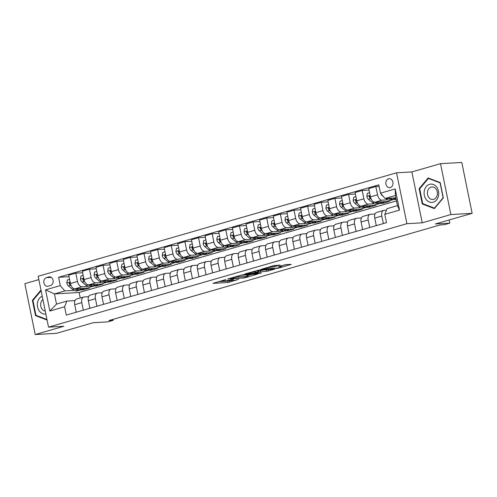 <?xml version="1.0" encoding="UTF-8"?>
<svg xmlns="http://www.w3.org/2000/svg" width="497" height="497" viewBox="0 0 497 497"><rect width="100%" height="100%" fill="white"/><g stroke="black" fill="none" stroke-linecap="round" stroke-linejoin="round"><path stroke-width="0.75" d="M225.899 279.569L212.952 283.365L227.986 282.507L238.628 279.357A4.436 0.478 168.5 0 1 232.528 280.501L231.279 280.575A4.436 0.478 168.5 0 1 230.359 280.47A4.436 0.478 168.5 0 1 232.031 279.736L233.665 279.128L230.863 279.805A4.436 0.478 168.5 0 1 224.762 280.942L223.507 281.016A4.436 0.478 168.5 0 1 222.588 280.911A4.436 0.478 168.5 0 1 224.259 280.178L225.899 279.569M388.53 178.758A4.516 3.603 -93.3 0 0 385.871 183.772A4.516 3.603 -93.3 0 0 389.685 187.673A4.516 3.603 -93.3 0 0 390.325 187.562A4.516 3.603 -93.3 0 0 392.984 182.554A4.516 3.603 -93.3 0 0 389.17 178.653A4.516 3.603 -93.3 0 0 388.53 178.758M279.954 265.193L274.064 265.528L260.906 269.405L278.14 268.225L291.298 264.348L285.912 264.609L278.6 266.522L280.892 266.64A3.709 0.398 168.5 0 1 281.656 266.727A3.709 0.398 168.5 0 1 279.246 267.61A3.709 0.398 168.5 0 1 275.164 268.293L265.261 268.858A3.709 0.398 168.5 0 1 264.491 268.771A3.709 0.398 168.5 0 1 266.908 267.895A3.709 0.398 168.5 0 1 270.989 267.206L274.549 266.752L279.904 264.951M38.853 279.618L24.85 283.663L35.2 334.543L56.478 333.338L93.299 322.708L107.768 321.882L113.223 320.31L108.967 320.553L440.087 224.961L444.343 224.719L449.797 223.147L449.151 219.978M450.872 214.549L440.522 163.662L411.883 171.931L422.233 222.818L450.872 214.549L472.15 213.337L435.329 223.967L449.797 223.147M422.233 222.818L406.913 223.687L48.52 327.15L38.17 276.264L396.563 172.801L406.913 223.687M35.2 334.543L63.84 326.281L48.52 327.15M242.666 274.785L227.601 279.022L244.835 277.842L257.993 273.965L242.666 274.785M244.779 273.984L259.322 269.977L274.642 269.157L266.808 271.306L258.8 272.008L254.694 273.269L261.329 272.94L259.832 273.375L244.779 273.984M440.522 163.662L461.8 162.457L472.15 213.337M48.159 286.191L50.557 285.502A4.374 3.485 -93.3 0 0 53.136 280.65A4.374 3.485 -93.3 0 0 49.445 276.866A4.374 3.485 -93.3 0 0 48.824 276.972L46.426 277.668A4.374 3.485 -93.3 0 0 43.848 282.52A4.374 3.485 -93.3 0 0 47.538 286.297A4.374 3.485 -93.3 0 0 48.159 286.191M396.476 200.887L79.122 292.503L54.44 293.907L56.515 304.083L66.878 301.089L64.591 306.786L66.287 315.104L386.492 222.668L384.796 214.35L387.082 208.653L397.451 205.659L395.376 195.483L385.013 198.477L395.861 197.856M64.591 306.786L49.862 311.035L45.556 289.857L60.28 285.607L64.809 290.913L74.09 290.385M69.015 276.692L58.59 277.283L60.28 285.607M58.59 277.283L378.795 184.847L380.491 193.165L395.221 188.916L399.526 210.094L384.796 214.35M411.883 171.931L396.563 172.801M113.223 320.31L113.036 319.378M79.122 292.503L80.247 298.007M79.936 290.055L83.105 289.875L89.653 287.98L74.929 288.819A5.647 3.355 73.9 0 1 70.406 283.514L68.71 275.195L75.805 273.145L77.495 281.464A5.647 3.355 73.9 0 0 82.017 286.775L87.727 286.446M64.809 290.913L54.44 293.907L45.556 289.857M379.105 186.35L375.825 186.537L377.521 194.855A5.647 3.355 73.9 0 0 382.044 200.161L387.747 199.837M393.593 199.502L396.165 199.359M375.825 186.537L368.737 188.58L370.427 196.899A5.647 3.355 73.9 0 0 374.949 202.211L389.673 201.372L383.131 203.261L382.994 202.596M369.041 190.084L362.189 190.469L363.879 198.794A5.647 3.355 73.9 0 0 368.407 204.099L374.111 203.776M379.957 203.441L383.131 203.261M362.189 190.469L355.094 192.519L356.79 200.838A5.647 3.355 73.9 0 0 361.313 206.143L376.036 205.311L369.495 207.199L369.358 206.528M355.405 194.016L348.552 194.408L350.242 202.726A5.647 3.355 73.9 0 0 354.765 208.038L360.474 207.709M366.32 207.379L369.495 207.199M348.552 194.408L341.458 196.458L343.154 204.776A5.647 3.355 73.9 0 0 347.676 210.082L362.4 209.243L355.852 211.138L355.722 210.467M341.762 197.955L334.916 198.346L336.606 206.665A5.647 3.355 73.9 0 0 341.128 211.97L346.838 211.647M352.684 211.318L355.852 211.138M334.916 198.346L327.821 200.39L329.517 208.715A5.647 3.355 73.9 0 0 334.04 214.021L348.764 213.182L342.216 215.071L342.079 214.406M328.126 201.894L321.273 202.279L322.969 210.604A5.647 3.355 73.9 0 0 327.492 215.909L333.201 215.586M339.047 215.251L342.216 215.071M321.273 202.279L314.185 204.329L315.875 212.648A5.647 3.355 73.9 0 0 320.403 217.959L335.127 217.121L328.579 219.009L328.442 218.338M314.489 205.826L307.637 206.218L309.333 214.536A5.647 3.355 73.9 0 0 313.855 219.848L319.565 219.519M325.405 219.189L328.579 219.009M307.637 206.218L300.548 208.268L302.238 216.586A5.647 3.355 73.9 0 0 306.761 221.892L321.491 221.053L314.943 222.948L314.806 222.277M300.853 209.765L294 210.156L295.696 218.475A5.647 3.355 73.9 0 0 300.219 223.78L305.922 223.457M311.768 223.128L314.943 222.948M294 210.156L286.912 212.2L288.602 220.525A5.647 3.355 73.9 0 0 293.124 225.831L307.848 224.992L301.306 226.88L301.17 226.216M287.216 213.704L280.364 214.089L282.054 222.414A5.647 3.355 73.9 0 0 286.583 227.719L292.286 227.396M298.132 227.061L301.306 226.88M280.364 214.089L273.275 216.139L274.965 224.458A5.647 3.355 73.9 0 0 279.488 229.769L294.212 228.931L287.67 230.819L287.533 230.154M273.58 217.636L266.727 218.028L268.417 226.352A5.647 3.355 73.9 0 0 272.94 231.658L278.649 231.335M284.495 230.999L287.67 230.819M266.727 218.028L259.633 220.078L261.329 228.396A5.647 3.355 73.9 0 0 265.852 233.702L280.575 232.869L274.027 234.758L273.897 234.087M259.937 221.575L253.091 221.966L254.781 230.285A5.647 3.355 73.9 0 0 259.304 235.597L265.013 235.267M270.859 234.938L274.027 234.758M253.091 221.966L245.996 224.01L247.692 232.335A5.647 3.355 73.9 0 0 252.215 237.641L266.939 236.802L260.391 238.69L260.254 238.026M246.301 225.514L239.455 225.905L241.144 234.224A5.647 3.355 73.9 0 0 245.667 239.529L251.376 239.206M257.222 238.871L260.391 238.69M239.455 225.905L232.36 227.949L234.056 236.268A5.647 3.355 73.9 0 0 238.579 241.579L253.302 240.741L246.754 242.629L246.618 241.964M232.664 229.452L225.812 229.838L227.508 238.162A5.647 3.355 73.9 0 0 232.031 243.468L237.74 243.145M243.58 242.809L246.754 242.629M225.812 229.838L218.723 231.888L220.413 240.206A5.647 3.355 73.9 0 0 224.942 245.512L239.666 244.679L233.118 246.568L232.981 245.897M219.028 233.385L212.176 233.776L213.872 242.095A5.647 3.355 73.9 0 0 218.394 247.407L224.097 247.077M229.943 246.748L233.118 246.568M212.176 233.776L205.087 235.827L206.777 244.145A5.647 3.355 73.9 0 0 211.3 249.451L226.023 248.612L219.481 250.507L219.345 249.836M205.391 237.324L198.539 237.715L200.235 246.034A5.647 3.355 73.9 0 0 204.758 251.339L210.461 251.016M216.307 250.687L219.481 250.507M198.539 237.715L191.451 239.759L193.14 248.084A5.647 3.355 73.9 0 0 197.663 253.389L212.387 252.551L205.845 254.439L205.708 253.774M191.755 241.262L184.903 241.648L186.592 249.972A5.647 3.355 73.9 0 0 191.121 255.278L196.824 254.955M202.67 254.619L205.845 254.439M184.903 241.648L177.808 243.698L179.504 252.016A5.647 3.355 73.9 0 0 184.027 257.328L198.75 256.489L192.202 258.378L192.072 257.707M178.112 245.195L171.266 245.586L172.956 253.905A5.647 3.355 73.9 0 0 177.479 259.217L183.188 258.887M189.034 258.558L192.202 258.378M171.266 245.586L164.172 247.636L165.868 255.955A5.647 3.355 73.9 0 0 170.39 261.26L185.114 260.422L178.566 262.317L178.429 261.646M164.476 249.134L157.63 249.525L159.32 257.844A5.647 3.355 73.9 0 0 163.842 263.149L169.552 262.826M175.398 262.497L178.566 262.317M157.63 249.525L150.535 251.569L152.231 259.894A5.647 3.355 73.9 0 0 156.754 265.199L171.477 264.361L164.929 266.249L164.793 265.584M150.839 253.072L143.987 253.458L145.683 261.782A5.647 3.355 73.9 0 0 150.206 267.088L155.915 266.765M161.755 266.429L164.929 266.249M143.987 253.458L136.899 255.508L138.588 263.826A5.647 3.355 73.9 0 0 143.117 269.138L157.841 268.299L151.293 270.188L151.156 269.523M137.203 257.005L130.351 257.396L132.047 265.721A5.647 3.355 73.9 0 0 136.569 271.027L142.272 270.703M148.118 270.368L151.293 270.188M130.351 257.396L123.262 259.446L124.952 267.765A5.647 3.355 73.9 0 0 129.475 273.07L144.198 272.238L137.657 274.127L137.52 273.456M123.567 260.944L116.714 261.335L118.41 269.654A5.647 3.355 73.9 0 0 122.933 274.965L128.636 274.636M134.482 274.307L137.657 274.127M116.714 261.335L109.626 263.379L111.316 271.704A5.647 3.355 73.9 0 0 115.838 277.009L130.562 276.17L124.02 278.059L123.883 277.394M109.93 264.882L103.078 265.274L104.768 273.592A5.647 3.355 73.9 0 0 109.297 278.898L115 278.575M120.846 278.239L124.02 278.059M103.078 265.274L95.983 267.318L97.679 275.636A5.647 3.355 73.9 0 0 102.202 280.948L116.925 280.109L110.377 281.998L110.247 281.333M96.294 268.821L89.441 269.206L91.131 277.531A5.647 3.355 73.9 0 0 95.654 282.836L101.363 282.513M107.209 282.178L110.377 281.998M89.441 269.206L82.347 271.256L84.043 279.575A5.647 3.355 73.9 0 0 88.565 284.88L103.289 284.048L96.741 285.937L96.604 285.266M93.573 286.117L96.741 285.937M74.966 300.629L66.878 301.089M88.603 296.69L84.086 296.951A5.647 3.355 73.9 0 0 83.645 297.026A5.647 3.355 73.9 0 0 81.806 302.642L83.341 310.184M102.239 292.758L97.729 293.013A5.647 3.355 73.9 0 0 97.282 293.087A5.647 3.355 73.9 0 0 95.443 298.709L96.977 306.245M115.882 288.819L111.365 289.074A5.647 3.355 73.9 0 0 110.918 289.155A5.647 3.355 73.9 0 0 109.079 294.771L110.614 302.306M129.518 284.88L125.002 285.141A5.647 3.355 73.9 0 0 124.554 285.216A5.647 3.355 73.9 0 0 122.716 290.832L124.25 298.374M143.155 280.948L138.638 281.203A5.647 3.355 73.9 0 0 138.191 281.277A5.647 3.355 73.9 0 0 136.352 286.899L137.886 294.435M156.791 277.009L152.275 277.264A5.647 3.355 73.9 0 0 151.827 277.345A5.647 3.355 73.9 0 0 149.988 282.961L151.523 290.497M170.428 273.07L165.911 273.331A5.647 3.355 73.9 0 0 165.47 273.406A5.647 3.355 73.9 0 0 163.631 279.022L165.159 286.564M184.064 269.138L179.554 269.393A5.647 3.355 73.9 0 0 179.106 269.467A5.647 3.355 73.9 0 0 177.267 275.089L178.802 282.625M197.707 265.199L193.19 265.454A5.647 3.355 73.9 0 0 192.743 265.528A5.647 3.355 73.9 0 0 190.904 271.151L192.438 278.687M211.343 261.26L206.827 261.521A5.647 3.355 73.9 0 0 206.379 261.596A5.647 3.355 73.9 0 0 204.54 267.212L206.075 274.754M224.979 257.322L220.463 257.583A5.647 3.355 73.9 0 0 220.016 257.657A5.647 3.355 73.9 0 0 218.177 263.273L219.711 270.815M238.616 253.389L234.099 253.644A5.647 3.355 73.9 0 0 233.652 253.718A5.647 3.355 73.9 0 0 231.813 259.341L233.348 266.877M252.252 249.451L247.736 249.705A5.647 3.355 73.9 0 0 247.289 249.786A5.647 3.355 73.9 0 0 245.456 255.402L246.984 262.938M265.889 245.512L261.379 245.773A5.647 3.355 73.9 0 0 260.931 245.847A5.647 3.355 73.9 0 0 259.092 251.463L260.627 259.005M279.525 241.579L275.015 241.834A5.647 3.355 73.9 0 0 274.568 241.909A5.647 3.355 73.9 0 0 272.729 247.531L274.263 255.067M293.168 237.641L288.651 237.895A5.647 3.355 73.9 0 0 288.204 237.976A5.647 3.355 73.9 0 0 286.365 243.592L287.9 251.128M306.804 233.702L302.288 233.963A5.647 3.355 73.9 0 0 301.841 234.037A5.647 3.355 73.9 0 0 300.002 239.653L301.536 247.195M320.441 229.769L315.924 230.024A5.647 3.355 73.9 0 0 315.477 230.099A5.647 3.355 73.9 0 0 313.638 235.721L315.173 243.257M334.077 225.831L329.561 226.085A5.647 3.355 73.9 0 0 329.113 226.16A5.647 3.355 73.9 0 0 327.281 231.782L328.809 239.318M347.714 221.892L343.203 222.153A5.647 3.355 73.9 0 0 342.756 222.227A5.647 3.355 73.9 0 0 340.917 227.843L342.452 235.385M361.35 217.953L356.84 218.214A5.647 3.355 73.9 0 0 356.392 218.289A5.647 3.355 73.9 0 0 354.554 223.905L356.088 231.447M374.993 214.021L370.476 214.275A5.647 3.355 73.9 0 0 370.029 214.35A5.647 3.355 73.9 0 0 368.19 219.972L369.725 227.508M386.461 210.206L384.113 210.337A5.647 3.355 73.9 0 0 383.665 210.417A5.647 3.355 73.9 0 0 381.826 216.033L383.361 223.569M83.105 289.875L82.968 289.204M82.651 272.754L75.805 273.145M83.645 297.026L76.55 299.076A5.647 3.355 73.9 0 0 74.712 304.692L76.246 312.228M97.282 293.087L90.187 295.137A5.647 3.355 73.9 0 0 88.348 300.753L89.882 308.295M110.918 289.155L103.823 291.199A5.647 3.355 73.9 0 0 101.984 296.821L103.519 304.357M124.554 285.216L117.466 287.26A5.647 3.355 73.9 0 0 115.627 292.882L117.162 300.418M138.191 281.277L131.102 283.327A5.647 3.355 73.9 0 0 129.263 288.943L130.798 296.485M151.827 277.345L144.739 279.389A5.647 3.355 73.9 0 0 142.9 285.011L144.434 292.547M165.47 273.406L158.375 275.45A5.647 3.355 73.9 0 0 156.536 281.072L158.071 288.608M179.106 269.467L172.012 271.517A5.647 3.355 73.9 0 0 170.173 277.133L171.707 284.669M192.743 265.528L185.648 267.579A5.647 3.355 73.9 0 0 183.809 273.195L185.344 280.737M206.379 261.596L199.291 263.64A5.647 3.355 73.9 0 0 197.452 269.262L198.98 276.798M220.016 257.657L212.927 259.707A5.647 3.355 73.9 0 0 211.088 265.323L212.623 272.859M233.652 253.718L226.564 255.769A5.647 3.355 73.9 0 0 224.725 261.385L226.259 268.927M247.289 249.786L240.2 251.83A5.647 3.355 73.9 0 0 238.361 257.452L239.896 264.988M260.931 245.847L253.837 247.891A5.647 3.355 73.9 0 0 251.998 253.513L253.532 261.049M274.568 241.909L267.473 243.959A5.647 3.355 73.9 0 0 265.634 249.575L267.169 257.117M288.204 237.976L281.109 240.02A5.647 3.355 73.9 0 0 279.277 245.642L280.805 253.178M301.841 234.037L294.752 236.081A5.647 3.355 73.9 0 0 292.913 241.704L294.448 249.239M315.477 230.099L308.388 232.149A5.647 3.355 73.9 0 0 306.55 237.765L308.084 245.301M329.113 226.16L322.025 228.21A5.647 3.355 73.9 0 0 320.186 233.826L321.721 241.368M342.756 222.227L335.661 224.271A5.647 3.355 73.9 0 0 333.822 229.894L335.357 237.429M356.392 218.289L349.298 220.339A5.647 3.355 73.9 0 0 347.459 225.955L348.993 233.491M370.029 214.35L362.934 216.4A5.647 3.355 73.9 0 0 361.102 222.016L362.63 229.558M383.665 210.417L376.577 212.461A5.647 3.355 73.9 0 0 374.738 218.084L376.272 225.619M385.013 198.477L380.491 193.165M56.515 304.083L49.862 311.035M395.221 188.916L395.376 195.483M399.526 210.094L397.451 205.659M40.978 290.068L32.392 300.306L35.511 315.632L47.078 320.056M440.212 182.579L428.122 177.957L419.151 188.655L422.27 203.981L434.359 208.603L443.324 197.905L440.212 182.579M36.685 315.564L35.511 315.632M33.088 300.269L32.392 300.306M423.444 203.913L422.27 203.981M419.847 188.618L419.151 188.655M218.115 281.681L227.707 281.134L230.446 280.538M247.885 275.506L252.259 274.238M230.471 278.382L243.505 277.817L246.394 277.121A4.436 0.478 168.5 0 0 248.065 276.388A4.436 0.478 168.5 0 0 247.146 276.282L238.125 276.792A4.436 0.478 168.5 0 0 232.024 277.935L230.422 278.127M248.065 276.388L247.786 275.009A4.436 0.478 168.5 0 0 246.866 274.903L247.146 276.282M240.281 275.282L246.866 274.903M268.908 269.436L268.436 269.573L268.715 270.946M257.943 270.797L268.436 269.573M254.383 272.008A3.709 0.398 168.5 0 0 250.295 272.698A3.709 0.398 168.5 0 0 247.885 273.574A3.709 0.398 168.5 0 0 248.649 273.667L254.048 273.108L258.154 271.847L254.383 272.008L254.228 271.256M258.154 271.847L257.875 270.467L257.868 271.809M256.937 270.474L257.589 270.436M281.47 265.808L285.464 264.652M69.549 279.314L67.325 279.954L66.791 283.023A3.74 2.224 73.9 0 0 68.418 285.943L72.643 289.434A10.797 6.418 73.9 0 0 77.42 290.807L79.495 290.211A10.797 6.418 73.9 0 0 80.129 289.962M79.122 288.583A10.797 6.418 73.9 0 0 82.875 289.235A10.797 6.418 73.9 0 0 84.533 288.272M72.643 289.434L74.718 288.832A10.797 6.418 73.9 0 0 79.495 290.211M82.875 289.235L80.806 289.832A10.797 6.418 -106.1 0 1 76.389 288.738M70.232 282.663L69.307 282.6L69.182 283.452A3.74 2.224 73.9 0 0 70.487 285.346L71.295 286.005M83.185 275.375L80.961 276.021L80.427 279.084A3.74 2.224 73.9 0 0 82.055 282.004L86.279 285.495A10.797 6.418 73.9 0 0 91.057 286.868L93.132 286.272A10.797 6.418 73.9 0 0 93.771 286.023M92.759 284.644A10.797 6.418 73.9 0 0 96.511 285.297A10.797 6.418 73.9 0 0 98.17 284.34M88.342 284.887L88.354 284.899A10.797 6.418 73.9 0 0 93.132 286.272M96.511 285.297L94.442 285.893A10.797 6.418 -106.1 0 1 90.025 284.8M83.869 278.73L82.943 278.662L82.819 279.513A3.74 2.224 73.9 0 0 84.13 281.408L84.931 282.072M96.822 271.443L94.598 272.083L94.07 275.145A3.74 2.224 73.9 0 0 95.691 278.072L99.922 281.557A10.797 6.418 73.9 0 0 104.693 282.936L106.768 282.333A10.797 6.418 73.9 0 0 107.408 282.085M106.401 280.706A10.797 6.418 73.9 0 0 110.154 281.358A10.797 6.418 73.9 0 0 111.806 280.401M99.922 281.557L101.991 280.96A10.797 6.418 73.9 0 0 106.768 282.333M110.154 281.358L108.079 281.961A10.797 6.418 -106.1 0 1 103.662 280.861M97.505 274.791L96.586 274.729L96.455 275.574A3.74 2.224 73.9 0 0 97.766 277.469L98.568 278.134M110.464 267.504L108.234 268.144L107.706 271.213A3.74 2.224 73.9 0 0 109.328 274.133L113.558 277.618A10.797 6.418 73.9 0 0 118.336 278.997L120.404 278.401A10.797 6.418 73.9 0 0 121.044 278.152M120.038 276.773A10.797 6.418 73.9 0 0 123.79 277.419A10.797 6.418 73.9 0 0 125.443 276.462M113.558 277.618L115.627 277.022A10.797 6.418 73.9 0 0 120.404 278.401M123.79 277.419L121.715 278.022A10.797 6.418 -106.1 0 1 117.298 276.928M111.142 270.853L110.222 270.79L110.092 271.642A3.74 2.224 73.9 0 0 111.403 273.536L112.204 274.195M124.101 263.565L121.871 264.211L121.343 267.274A3.74 2.224 73.9 0 0 122.964 270.194L127.195 273.685A10.797 6.418 73.9 0 0 131.972 275.058L134.041 274.462A10.797 6.418 73.9 0 0 134.681 274.214M133.674 272.834A10.797 6.418 73.9 0 0 137.427 273.487A10.797 6.418 73.9 0 0 139.079 272.524M129.251 273.077L129.27 273.083A10.797 6.418 73.9 0 0 134.041 274.462M137.427 273.487L135.352 274.083A10.797 6.418 -106.1 0 1 130.935 272.99M124.778 266.914L123.859 266.852L123.728 267.703A3.74 2.224 73.9 0 0 125.039 269.598L125.84 270.262M42.22 296.193A9.176 7.312 -93.3 0 0 39.418 311.165A9.176 7.312 -93.3 0 0 45.848 314.005M42.904 299.529A6.281 5.007 -93.3 0 0 42.077 309.134A6.281 5.007 -93.3 0 0 45.258 311.103M46.966 319.496L35.964 315.291L32.939 300.443L41.108 290.702M433.229 202.211A9.176 7.312 -93.3 0 0 438.503 191.221A9.176 7.312 -93.3 0 0 429.594 184.331A9.176 7.312 -93.3 0 0 424.32 195.321A9.176 7.312 -93.3 0 0 433.229 202.211M433.664 199.334A6.281 5.007 -93.3 0 0 437.366 192.37A6.281 5.007 -93.3 0 0 432.061 186.94A6.281 5.007 -93.3 0 0 431.172 187.096A6.281 5.007 -93.3 0 0 427.47 194.06A6.281 5.007 -93.3 0 0 432.775 199.483A6.281 5.007 -93.3 0 0 433.664 199.334M419.698 188.792L428.389 178.423L440.1 182.902L443.119 197.75L434.434 208.119L422.717 203.64L419.698 188.792M429.222 178.373L428.389 178.423M434.782 208.1L434.434 208.119M137.737 259.633L135.513 260.273L134.979 263.335A3.74 2.224 73.9 0 0 136.6 266.262L140.831 269.747A10.797 6.418 73.9 0 0 145.609 271.126L147.684 270.523A10.797 6.418 73.9 0 0 148.317 270.275M147.311 268.896A10.797 6.418 73.9 0 0 151.063 269.548A10.797 6.418 73.9 0 0 152.722 268.591M142.887 269.138L142.906 269.15A10.797 6.418 73.9 0 0 147.684 270.523M151.063 269.548L148.988 270.144A10.797 6.418 -106.1 0 1 144.571 269.051M138.421 262.981L137.495 262.919L137.365 263.764A3.74 2.224 73.9 0 0 138.675 265.659L139.477 266.324M151.374 255.694L149.15 256.334L148.615 259.403A3.74 2.224 73.9 0 0 150.243 262.323L154.468 265.808A10.797 6.418 73.9 0 0 159.245 267.187L161.32 266.591A10.797 6.418 73.9 0 0 161.954 266.342M160.947 264.963A10.797 6.418 73.9 0 0 164.7 265.609A10.797 6.418 73.9 0 0 166.358 264.652M156.524 265.199L156.543 265.212A10.797 6.418 73.9 0 0 161.32 266.591M164.7 265.609L162.631 266.212A10.797 6.418 -106.1 0 1 158.214 265.118M152.057 259.043L151.131 258.98L151.007 259.825A3.74 2.224 73.9 0 0 152.312 261.72L153.119 262.385M165.01 251.755L162.786 252.401L162.252 255.464A3.74 2.224 73.9 0 0 163.88 258.384L168.104 261.876A10.797 6.418 73.9 0 0 172.881 263.248L174.956 262.652A10.797 6.418 73.9 0 0 175.596 262.404M174.584 261.024A10.797 6.418 73.9 0 0 178.336 261.677A10.797 6.418 73.9 0 0 179.995 260.714M170.167 261.26L170.179 261.273A10.797 6.418 73.9 0 0 174.956 262.652M178.336 261.677L176.267 262.273A10.797 6.418 -106.1 0 1 171.85 261.18M165.694 255.104L164.768 255.042L164.644 255.893A3.74 2.224 73.9 0 0 165.948 257.788L166.756 258.446M178.647 247.817L176.423 248.463L175.895 251.525A3.74 2.224 73.9 0 0 177.516 254.445L181.74 257.937A10.797 6.418 73.9 0 0 186.518 259.31L188.593 258.713A10.797 6.418 73.9 0 0 189.233 258.465M188.226 257.086A10.797 6.418 73.9 0 0 191.979 257.738A10.797 6.418 73.9 0 0 193.631 256.781M183.803 257.328L183.815 257.34A10.797 6.418 73.9 0 0 188.593 258.713M191.979 257.738L189.904 258.334A10.797 6.418 -106.1 0 1 185.487 257.241M179.33 251.171L178.411 251.103L178.28 251.954A3.74 2.224 73.9 0 0 179.591 253.849L180.392 254.514M192.289 243.884L190.059 244.524L189.531 247.593A3.74 2.224 73.9 0 0 191.152 250.513L195.383 253.998A10.797 6.418 73.9 0 0 200.161 255.377L202.229 254.775A10.797 6.418 73.9 0 0 202.869 254.532M201.863 253.147A10.797 6.418 73.9 0 0 205.615 253.799A10.797 6.418 73.9 0 0 207.268 252.843M197.439 253.389L197.452 253.402A10.797 6.418 73.9 0 0 202.229 254.775M205.615 253.799L203.54 254.402A10.797 6.418 -106.1 0 1 199.123 253.308M192.966 247.233L192.047 247.171L191.917 248.015A3.74 2.224 73.9 0 0 193.227 249.91L194.029 250.575M205.926 239.945L203.695 240.585L203.167 243.654A3.74 2.224 73.9 0 0 204.789 246.574L209.02 250.066A10.797 6.418 73.9 0 0 213.797 251.439L215.866 250.842A10.797 6.418 73.9 0 0 216.506 250.594M215.499 249.214A10.797 6.418 73.9 0 0 219.252 249.867A10.797 6.418 73.9 0 0 220.904 248.904M211.076 249.451L211.088 249.463A10.797 6.418 73.9 0 0 215.866 250.842M219.252 249.867L217.177 250.463A10.797 6.418 -106.1 0 1 212.759 249.37M206.603 243.294L205.683 243.232L205.553 244.083A3.74 2.224 73.9 0 0 206.864 245.978L207.665 246.636M219.562 236.007L217.338 236.653L216.804 239.716A3.74 2.224 73.9 0 0 218.425 242.635L222.656 246.127A10.797 6.418 73.9 0 0 227.433 247.5L229.508 246.903A10.797 6.418 73.9 0 0 230.142 246.655M229.136 245.276A10.797 6.418 73.9 0 0 232.888 245.928A10.797 6.418 73.9 0 0 234.547 244.971M224.712 245.518L224.731 245.53A10.797 6.418 73.9 0 0 229.508 246.903M232.888 245.928L230.813 246.524A10.797 6.418 -106.1 0 1 226.396 245.431M220.246 239.361L219.32 239.293L219.189 240.144A3.74 2.224 73.9 0 0 220.5 242.039L221.302 242.704M233.199 232.074L230.975 232.714L230.44 235.777A3.74 2.224 73.9 0 0 232.068 238.703L236.292 242.188A10.797 6.418 73.9 0 0 241.07 243.567L243.145 242.965A10.797 6.418 73.9 0 0 243.778 242.716M242.772 241.337A10.797 6.418 73.9 0 0 246.524 241.989A10.797 6.418 73.9 0 0 248.183 241.033M238.349 241.579L238.367 241.592A10.797 6.418 73.9 0 0 243.145 242.965M246.524 241.989L244.449 242.592A10.797 6.418 -106.1 0 1 240.039 241.492M233.882 235.423L232.956 235.361L232.832 236.205A3.74 2.224 73.9 0 0 234.137 238.1L234.944 238.765M246.835 228.135L244.611 228.775L244.077 231.844A3.74 2.224 73.9 0 0 245.704 234.764L249.929 238.249A10.797 6.418 73.9 0 0 254.706 239.629L256.781 239.032A10.797 6.418 73.9 0 0 257.421 238.784M256.409 237.404A10.797 6.418 73.9 0 0 260.161 238.051A10.797 6.418 73.9 0 0 261.82 237.094M251.991 237.641L252.004 237.653A10.797 6.418 73.9 0 0 256.781 239.032M260.161 238.051L258.092 238.653A10.797 6.418 -106.1 0 1 253.675 237.56M247.518 231.484L246.593 231.422L246.469 232.273A3.74 2.224 73.9 0 0 247.773 234.168L248.581 234.826M260.471 224.197L258.247 224.843L257.719 227.906A3.74 2.224 73.9 0 0 259.341 230.825L263.565 234.317A10.797 6.418 73.9 0 0 268.343 235.69L270.418 235.093A10.797 6.418 73.9 0 0 271.058 234.845M270.051 233.466A10.797 6.418 73.9 0 0 273.797 234.118A10.797 6.418 73.9 0 0 275.456 233.155M265.628 233.708L265.64 233.714A10.797 6.418 73.9 0 0 270.418 235.093M273.797 234.118L271.729 234.714A10.797 6.418 -106.1 0 1 267.311 233.621M261.155 227.545L260.235 227.483L260.105 228.334A3.74 2.224 73.9 0 0 261.416 230.229L262.217 230.894M274.108 220.264L271.884 220.904L271.356 223.967A3.74 2.224 73.9 0 0 272.977 226.887L277.208 230.378A10.797 6.418 73.9 0 0 281.985 231.757L284.054 231.155A10.797 6.418 73.9 0 0 284.694 230.906M283.688 229.527A10.797 6.418 73.9 0 0 287.44 230.179A10.797 6.418 73.9 0 0 289.092 229.223M279.264 229.769L279.277 229.782A10.797 6.418 73.9 0 0 284.054 231.155M287.44 230.179L285.365 230.776A10.797 6.418 -106.1 0 1 280.948 229.682M274.791 223.613L273.872 223.544L273.741 224.395A3.74 2.224 73.9 0 0 275.052 226.29L275.854 226.955M287.751 216.325L285.52 216.965L284.992 220.034A3.74 2.224 73.9 0 0 286.614 222.954L290.844 226.439A10.797 6.418 73.9 0 0 295.622 227.819L297.691 227.222A10.797 6.418 73.9 0 0 298.33 226.974M297.324 225.595A10.797 6.418 73.9 0 0 301.076 226.241A10.797 6.418 73.9 0 0 302.729 225.284M292.901 225.831L292.913 225.843A10.797 6.418 73.9 0 0 297.691 227.222M301.076 226.241L299.001 226.843A10.797 6.418 -106.1 0 1 294.584 225.75M288.428 219.674L287.508 219.612L287.378 220.457A3.74 2.224 73.9 0 0 288.689 222.352L289.49 223.016M301.387 212.387L299.163 213.033L298.629 216.096A3.74 2.224 73.9 0 0 300.25 219.015L304.481 222.507A10.797 6.418 73.9 0 0 309.258 223.88L311.333 223.283A10.797 6.418 73.9 0 0 311.967 223.035M310.96 221.656A10.797 6.418 73.9 0 0 314.713 222.308A10.797 6.418 73.9 0 0 316.372 221.345M306.537 221.892L306.556 221.904A10.797 6.418 73.9 0 0 311.333 223.283M314.713 222.308L312.638 222.904A10.797 6.418 -106.1 0 1 308.221 221.811M302.07 215.735L301.145 215.673L301.014 216.524A3.74 2.224 73.9 0 0 302.325 218.419L303.127 219.078M315.023 208.448L312.799 209.094L312.265 212.157A3.74 2.224 73.9 0 0 313.893 215.077L318.117 218.568A10.797 6.418 73.9 0 0 322.895 219.941L324.97 219.345A10.797 6.418 73.9 0 0 325.603 219.096M324.597 217.717A10.797 6.418 73.9 0 0 328.349 218.369A10.797 6.418 73.9 0 0 330.008 217.413M320.174 217.959L320.192 217.972A10.797 6.418 73.9 0 0 324.97 219.345M328.349 218.369L326.274 218.966A10.797 6.418 -106.1 0 1 321.857 217.872M315.707 211.803L314.781 211.734L314.657 212.586A3.74 2.224 73.9 0 0 315.962 214.48L316.769 215.145M328.66 204.515L326.436 205.155L325.902 208.224A3.74 2.224 73.9 0 0 327.529 211.144L331.754 214.629A10.797 6.418 73.9 0 0 336.531 216.009L338.606 215.406A10.797 6.418 73.9 0 0 339.246 215.164M338.233 213.778A10.797 6.418 73.9 0 0 341.986 214.431A10.797 6.418 73.9 0 0 343.644 213.474M331.754 214.629L333.829 214.033A10.797 6.418 73.9 0 0 338.606 215.406M341.986 214.431L339.917 215.033A10.797 6.418 -106.1 0 1 335.5 213.934M329.343 207.864L328.418 207.802L328.293 208.647A3.74 2.224 73.9 0 0 329.598 210.542L330.406 211.206M342.296 200.577L340.072 201.217L339.544 204.286A3.74 2.224 73.9 0 0 341.166 207.206L345.39 210.697A10.797 6.418 73.9 0 0 350.168 212.07L352.243 211.473A10.797 6.418 73.9 0 0 352.882 211.225M351.87 209.846A10.797 6.418 73.9 0 0 355.622 210.498A10.797 6.418 73.9 0 0 357.281 209.535M347.453 210.082L347.465 210.094A10.797 6.418 73.9 0 0 352.243 211.473M355.622 210.498L353.553 211.095A10.797 6.418 -106.1 0 1 349.136 210.001M342.98 203.925L342.06 203.863L341.93 204.714A3.74 2.224 73.9 0 0 343.241 206.609L344.042 207.268M355.933 196.638L353.709 197.284L353.181 200.347A3.74 2.224 73.9 0 0 354.802 203.267L359.033 206.758A10.797 6.418 73.9 0 0 363.81 208.131L365.879 207.535A10.797 6.418 73.9 0 0 366.519 207.286M365.512 205.907A10.797 6.418 73.9 0 0 369.265 206.559A10.797 6.418 73.9 0 0 370.917 205.603M359.033 206.758L361.102 206.162A10.797 6.418 73.9 0 0 365.879 207.535M369.265 206.559L367.19 207.156A10.797 6.418 -106.1 0 1 362.773 206.062M356.616 199.993L355.697 199.924L355.566 200.776A3.74 2.224 73.9 0 0 356.877 202.67L357.678 203.335M369.575 192.706L367.345 193.345L366.817 196.408A3.74 2.224 73.9 0 0 368.439 199.334L372.669 202.819A10.797 6.418 73.9 0 0 377.447 204.199L379.515 203.596A10.797 6.418 73.9 0 0 380.155 203.348M379.149 201.968A10.797 6.418 73.9 0 0 382.901 202.621A10.797 6.418 73.9 0 0 384.554 201.664M372.669 202.819L374.738 202.223A10.797 6.418 73.9 0 0 379.515 203.596M382.901 202.621L380.826 203.217A10.797 6.418 -106.1 0 1 376.409 202.124M370.253 196.054L369.333 195.992L369.203 196.837A3.74 2.224 73.9 0 0 370.513 198.732L371.315 199.396M380.764 193.488A3.74 2.224 73.9 0 0 382.075 195.396L383.125 196.259M385.759 198.433L386.306 198.881A10.797 6.418 73.9 0 0 391.083 200.26L393.158 199.664A10.797 6.418 73.9 0 0 393.792 199.415M392.785 198.036A10.797 6.418 73.9 0 0 396.053 198.794M386.306 198.881L388.381 198.284A10.797 6.418 73.9 0 0 393.158 199.664M396.059 198.825L394.463 199.285A10.797 6.418 -106.1 0 1 390.046 198.191M382.044 200.161L374.949 202.211M368.407 204.099L361.313 206.143M354.765 208.038L347.676 210.082M341.128 211.97L334.04 214.021M327.492 215.909L320.403 217.959M313.855 219.848L306.761 221.892M300.219 223.78L293.124 225.831M286.583 227.719L279.488 229.769M272.94 231.658L265.852 233.702M259.304 235.597L252.215 237.641M245.667 239.529L238.579 241.579M232.031 243.468L224.942 245.512M218.394 247.407L211.3 249.451M204.758 251.339L197.663 253.389M191.121 255.278L184.027 257.328M177.479 259.217L170.39 261.26M163.842 263.149L156.754 265.199M150.206 267.088L143.117 269.138M136.569 271.027L129.475 273.07M122.933 274.965L115.838 277.009M109.297 278.898L102.202 280.948M95.654 282.836L88.565 284.88M82.017 286.775L74.929 288.819M81.806 302.642L74.712 304.692M77.495 281.464L70.406 283.514M91.131 277.531L84.043 279.575M95.443 298.709L88.348 300.753M104.768 273.592L97.679 275.636M109.079 294.771L101.984 296.821M118.41 269.654L111.316 271.704M122.716 290.832L115.627 292.882M132.047 265.721L124.952 267.765M136.352 286.899L129.263 288.943M145.683 261.782L138.588 263.826M149.988 282.961L142.9 285.011M159.32 257.844L152.231 259.894M163.631 279.022L156.536 281.072M172.956 253.905L165.868 255.955M177.267 275.089L170.173 277.133M186.592 249.972L179.504 252.016M190.904 271.151L183.809 273.195M200.235 246.034L193.14 248.084M204.54 267.212L197.452 269.262M213.872 242.095L206.777 244.145M218.177 263.273L211.088 265.323M227.508 238.162L220.413 240.206M231.813 259.341L224.725 261.385M241.144 234.224L234.056 236.268M245.456 255.402L238.361 257.452M254.781 230.285L247.692 232.335M259.092 251.463L251.998 253.513M268.417 226.352L261.329 228.396M272.729 247.531L265.634 249.575M282.054 222.414L274.965 224.458M286.365 243.592L279.277 245.642M295.696 218.475L288.602 220.525M300.002 239.653L292.913 241.704M309.333 214.536L302.238 216.586M313.638 235.721L306.55 237.765M322.969 210.604L315.875 212.648M327.281 231.782L320.186 233.826M336.606 206.665L329.517 208.715M340.917 227.843L333.822 229.894M350.242 202.726L343.154 204.776M354.554 223.905L347.459 225.955M363.879 198.794L356.79 200.838M368.19 219.972L361.102 222.016M377.521 194.855L370.427 196.899M381.826 216.033L374.738 218.084M51.272 277.388L46.426 277.668M50.073 276.904L48.824 276.972M229.614 280.78L229.894 282.153M227.707 281.134L227.986 282.507M242.859 277.854L242.927 278.196M237.951 275.953L238.125 276.792M266.529 269.927L266.808 271.306M260.428 270.275L260.708 271.648M258.521 270.629L258.8 272.008M259.757 273.033L259.832 273.375M274.288 265.466L274.549 266.752M272.418 266.007L272.642 267.113M270.84 266.46L270.989 267.206M280.743 265.907L280.892 266.64M278.065 267.871L278.14 268.225M276.152 268.194L276.233 268.585M70.096 281.998L66.803 282.948M70.487 285.346L68.418 285.943M70.375 283.383L69.182 283.452M83.732 278.059L80.446 279.01M88.354 284.899L86.279 285.495M84.13 281.408L82.055 282.004M84.012 279.444L82.819 279.513M97.369 274.12L94.082 275.071M97.766 277.469L95.691 278.072M97.654 275.506L96.455 275.574M111.005 270.188L107.719 271.132M111.403 273.536L109.328 274.133M111.291 271.573L110.092 271.642M124.648 266.249L121.355 267.2M129.27 273.083L127.195 273.685M125.039 269.598L122.964 270.194M124.927 267.635L123.728 267.703M138.284 262.31L134.991 263.261M142.906 269.15L140.831 269.747M138.675 265.659L136.6 266.262M138.564 263.696L137.365 263.764M151.92 258.372L148.628 259.322M156.543 265.212L154.468 265.808M152.312 261.72L150.243 262.323M152.2 259.757L151.007 259.825M165.557 254.439L162.27 255.39M170.179 261.273L168.104 261.876M165.948 257.788L163.88 258.384M165.836 255.825L164.644 255.893M179.193 250.5L175.907 251.451M183.815 257.34L181.74 257.937M179.591 253.849L177.516 254.445M179.479 251.886L178.28 251.954M192.83 246.562L189.543 247.512M197.452 253.402L195.383 253.998M193.227 249.91L191.152 250.513M193.116 247.947L191.917 248.015M206.472 242.629L203.18 243.58M211.088 249.463L209.02 250.066M206.864 245.978L204.789 246.574M206.752 244.015L205.553 244.083M220.109 238.69L216.816 239.641M224.731 245.53L222.656 246.127M220.5 242.039L218.425 242.635M220.388 240.076L219.189 240.144M233.745 234.752L230.453 235.702M238.367 241.592L236.292 242.188M234.137 238.1L232.068 238.703M234.025 236.137L232.832 236.205M247.382 230.819L244.089 231.764M252.004 237.653L249.929 238.249M247.773 234.168L245.704 234.764M247.661 232.205L246.469 232.273M261.018 226.88L257.732 227.831M265.64 233.714L263.565 234.317M261.416 230.229L259.341 230.825M261.304 228.266L260.105 228.334M274.655 222.942L271.368 223.892M279.277 229.782L277.208 230.378M275.052 226.29L272.977 226.887M274.94 224.327L273.741 224.395M288.291 219.003L285.005 219.954M292.913 225.843L290.844 226.439M288.689 222.352L286.614 222.954M288.577 220.388L287.378 220.457M301.934 215.071L298.641 216.021M306.556 221.904L304.481 222.507M302.325 218.419L300.25 219.015M302.213 216.456L301.014 216.524M315.57 211.132L312.278 212.082M320.192 217.972L318.117 218.568M315.962 214.48L313.893 215.077M315.85 212.517L314.657 212.586M329.207 207.193L325.914 208.144M329.598 210.542L327.529 211.144M329.486 208.578L328.293 208.647M342.843 203.261L339.557 204.211M347.465 210.094L345.39 210.697M343.241 206.609L341.166 207.206M343.129 204.646L341.93 204.714M356.479 199.322L353.193 200.272M356.877 202.67L354.802 203.267M356.765 200.707L355.566 200.776M370.116 195.383L366.829 196.334M370.513 198.732L368.439 199.334M370.402 196.769L369.203 196.837M222.488 280.42L222.588 280.911M230.254 279.966L230.359 280.47M254.626 272.94L254.694 273.269M247.792 273.114L247.885 273.574M264.404 268.318L264.491 268.771M281.451 265.702L281.656 266.727"/></g></svg>
